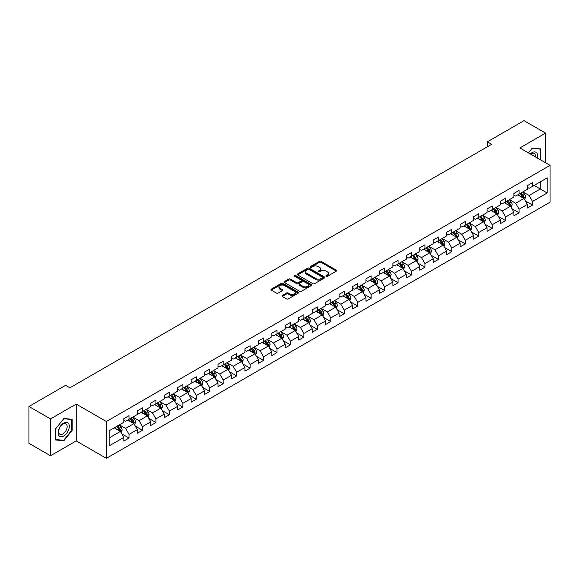 <?xml version="1.0" encoding="UTF-8"?>
<svg xmlns="http://www.w3.org/2000/svg" width="579" height="579" viewBox="0 0 579 579"><rect width="100%" height="100%" fill="white"/><g stroke="black" fill="none" stroke-linecap="round" stroke-linejoin="round"><path stroke-width="0.87" d="M326.165 276.321A0.84 0.485 0 0 0 327.352 276.321L336.341 271.131A1.194 0.688 0 0 0 336.696 270.646A1.194 0.688 0 0 0 336.341 270.154L321.113 261.361A1.194 0.688 0 0 0 319.42 261.361L310.424 266.55A0.84 0.485 0 0 0 311.611 267.237L312.776 266.564A3.829 2.215 0 0 1 318.189 266.564L319.463 267.295A3.829 2.215 0 0 1 320.585 268.859A3.829 2.215 0 0 1 319.463 270.422L318.298 271.095A0.84 0.485 0 0 0 319.478 271.783L320.643 271.11A3.829 2.215 0 0 1 326.064 271.11L327.33 271.841A3.829 2.215 0 0 1 328.452 273.404A3.829 2.215 0 0 1 327.33 274.967L326.165 275.64A0.84 0.485 0 0 0 326.165 276.321L326.165 275.64M282.262 295.464A1.194 0.688 0 0 0 281.915 295.956A1.194 0.688 0 0 0 282.262 296.441L286.54 298.909A1.194 0.688 0 0 0 288.233 298.909L298.221 293.14A1.194 0.688 0 0 0 298.569 292.656A1.194 0.688 0 0 0 298.221 292.163L282.986 283.37A1.194 0.688 0 0 0 281.293 283.37L271.305 289.138A1.194 0.688 0 0 0 270.958 289.623A1.194 0.688 0 0 0 271.305 290.115L276.465 293.097A1.194 0.688 0 0 0 278.159 293.097L282.436 290.629A1.194 0.688 0 0 0 282.784 290.137A1.194 0.688 0 0 0 282.436 289.652L279.874 288.168A3.199 1.846 0 0 1 278.94 286.866A3.199 1.846 0 0 1 280.916 285.158A3.199 1.846 0 0 1 284.405 285.556L294.429 291.346A3.199 1.846 0 0 1 295.37 292.656A3.199 1.846 0 0 1 293.394 294.364A3.199 1.846 0 0 1 289.905 293.958L288.233 292.996A1.194 0.688 0 0 0 286.54 292.996L282.262 295.464L282.262 296.441M76.196 404.084L50.503 418.921L28.95 406.48L28.95 443.311L50.503 455.76L76.196 440.923L106.377 458.344L106.377 421.512L76.196 404.084L76.196 440.923M545.57 162.764L545.57 133.098L519.877 147.935L550.05 165.355L106.377 421.512M545.57 133.098L524.009 120.656L487.373 141.812L487.373 146.791M28.95 406.48L65.593 385.325L69.907 387.807L491.68 144.301L487.373 141.812M312.855 283.71A1.194 0.688 0 0 0 314.549 283.71L324.537 277.949A1.194 0.688 0 0 0 324.891 277.457A1.194 0.688 0 0 0 324.537 276.972L309.302 268.178A1.194 0.688 0 0 0 307.615 268.178L297.628 273.939A1.194 0.688 0 0 0 297.273 274.432A1.194 0.688 0 0 0 297.628 274.916L312.855 283.71M295.044 276.501A0.84 0.485 0 0 1 295.891 276.624L295.891 275.626L311.379 284.571A1.194 0.688 0 0 1 311.726 285.056A1.194 0.688 0 0 1 311.379 285.548L301.391 291.309A1.194 0.688 0 0 1 299.698 291.309L284.463 282.516L288.74 280.07L288.74 279.071L284.463 281.539A1.194 0.688 0 0 0 284.115 282.031A1.194 0.688 0 0 0 284.463 282.516L284.463 281.539M288.74 280.07A1.194 0.688 0 0 1 290.434 280.07L290.434 279.071A1.194 0.688 0 0 0 288.74 279.071M290.434 279.071L296.607 282.639A1.194 0.688 0 0 0 298.301 282.639L301.138 281.003A1.194 0.688 0 0 0 301.485 280.511A1.194 0.688 0 0 0 301.138 280.026L294.704 276.313A0.84 0.485 0 0 1 295.891 275.626M106.377 458.344L550.05 202.194L550.05 165.355M121.851 433.881L129.052 438.035L129.052 434.402L137.324 429.625L137.324 433.258L142.499 430.269L142.499 426.636L150.779 421.859L150.779 425.493L155.946 422.504L155.946 418.87L164.226 414.094L164.226 417.727L169.401 414.738L169.401 411.104L177.673 406.328L177.673 409.961L182.848 406.972L182.848 403.339L191.128 398.562L191.128 402.195L196.295 399.206L196.295 395.573L204.575 390.796L204.575 394.429L209.75 391.447L209.75 387.807L218.022 383.03L218.022 386.663L223.197 383.682L223.197 380.048L231.477 375.264L231.477 378.898L236.652 375.916L236.652 372.283L244.924 367.499L244.924 371.132L250.099 368.15L250.099 364.517L258.379 359.733L258.379 363.373L263.546 360.384L263.546 356.751L271.826 351.974L271.826 355.607L277.001 352.618L277.001 348.985L285.273 344.208L285.273 347.841L290.448 344.852L290.448 341.219L298.728 336.442L298.728 340.076L303.895 337.087L303.895 333.453L312.175 328.677L312.175 332.31L317.35 329.321L317.35 325.688L325.622 320.911L325.622 324.544L330.797 321.555L330.797 317.922L339.077 313.145L339.077 316.778L344.252 313.789L344.252 310.156L352.524 305.379L352.524 309.012L357.699 306.023L357.699 302.39L365.979 297.613L365.979 301.246L371.146 298.257L371.146 294.624L379.426 289.847L379.426 293.481L384.601 290.499L384.601 286.858L392.873 282.082L392.873 285.715L398.048 282.733L398.048 279.1L406.328 274.316L406.328 277.949L411.495 274.967L411.495 271.334L419.775 266.55L419.775 270.183L424.95 267.201L424.95 263.568L433.222 258.784L433.222 262.425L438.397 259.435L438.397 255.802L446.677 251.025L446.677 254.659L451.852 251.67L451.852 248.036L460.124 243.26L460.124 246.893L465.299 243.904L465.299 240.271L473.571 235.494L473.571 239.127L478.746 236.138L478.746 232.505L487.026 227.728L487.026 231.361L492.201 228.372L492.201 224.739L500.473 219.962L500.473 223.595L505.648 220.606L505.648 216.973L513.928 212.196L513.928 215.829L519.095 212.84L519.095 209.207L527.375 204.43L527.375 208.064L532.55 205.075L532.55 201.441L547.206 192.981L547.206 177.847L540.308 181.835L540.308 189L547.206 192.981M129.052 438.035L123.877 441.024L123.877 437.391L109.221 445.852L109.221 430.718L123.877 422.257L123.877 418.624L129.052 415.635L129.052 419.268L137.324 414.492L137.324 410.858L142.499 407.869L142.499 411.503L150.779 406.726L150.779 403.093L155.946 400.103L155.946 403.737L164.226 398.96L164.226 395.327L169.401 392.338L169.401 395.971L177.673 391.194L177.673 387.561L182.848 384.572L182.848 388.205L191.128 383.428L191.128 379.795L196.295 376.806L196.295 380.446L204.575 375.662L204.575 372.029L209.75 369.047L209.75 372.681L218.022 367.897L218.022 364.263L223.197 361.282L223.197 364.915L231.477 360.131L231.477 356.498L236.652 353.516L236.652 357.149L244.924 352.372L244.924 348.732L250.099 345.75L250.099 349.383L258.379 344.606L258.379 340.973L263.546 337.984L263.546 341.617L271.826 336.84L271.826 333.207L277.001 330.218L277.001 333.851L285.273 329.075L285.273 325.441L290.448 322.452L290.448 326.086L298.728 321.309L298.728 317.676L303.895 314.687L303.895 318.32L312.175 313.543L312.175 309.91L317.35 306.921L317.35 310.554L325.622 305.777L325.622 302.144L330.797 299.155L330.797 302.788L339.077 298.011L339.077 294.378L344.252 291.389L344.252 295.022L352.524 290.245L352.524 286.612L357.699 283.623L357.699 287.256L365.979 282.48L365.979 278.846L371.146 275.857L371.146 279.498L379.426 274.714L379.426 271.081L384.601 268.099L384.601 271.732L392.873 266.948L392.873 263.315L398.048 260.333L398.048 263.966L406.328 259.182L406.328 255.549L411.495 252.567L411.495 256.2L419.775 251.424L419.775 247.783L424.95 244.801L424.95 248.434L433.222 243.658L433.222 240.024L438.397 237.035L438.397 240.669L446.677 235.892L446.677 232.259L451.852 229.27L451.852 232.903L460.124 228.126L460.124 224.493L465.299 221.504L465.299 225.137L473.571 220.36L473.571 216.727L478.746 213.738L478.746 217.371L487.026 212.594L487.026 208.961L492.201 205.972L492.201 209.605L500.473 204.828L500.473 201.195L505.648 198.206L505.648 201.839L513.928 197.063L513.928 193.429L519.095 190.44L519.095 194.074L527.375 189.297L527.375 185.664L532.55 182.674L532.55 186.315L547.206 177.847M127.669 420.065L133.879 423.647L125.6 428.431L119.39 424.841M123.877 420.267L125.6 421.259L129.052 419.268M125.6 428.431L129.052 434.402M133.879 423.647L137.324 429.625M141.117 412.299L147.327 415.881L139.047 420.665L132.844 417.083M137.324 412.501L139.047 413.493L142.499 411.503M139.047 420.665L142.499 426.636M147.327 415.881L150.779 421.859M154.571 404.533L160.774 408.123L152.501 412.899L146.292 409.317M150.779 404.735L152.501 405.727L155.946 403.737M152.501 412.899L155.946 418.87M160.774 408.123L164.226 414.094M168.019 396.767L174.228 400.357L165.949 405.134L159.739 401.551M164.226 396.97L165.949 397.968L169.401 395.971M165.949 405.134L169.401 411.104M174.228 400.357L177.673 406.328M181.466 389.008L187.676 392.591L179.403 397.368L173.193 393.785M177.673 389.204L179.403 390.203L182.848 388.205M179.403 397.368L182.848 403.339M187.676 392.591L191.128 398.562M194.92 381.243L201.13 384.825L192.85 389.602L186.641 386.019M191.128 381.438L192.85 382.437L196.295 380.446M192.85 389.602L196.295 395.573M201.13 384.825L204.575 390.796M208.368 373.477L214.577 377.059L206.298 381.836L200.095 378.253M204.575 373.672L206.298 374.671L209.75 372.681M206.298 381.836L209.75 387.807M214.577 377.059L218.022 383.03M221.822 365.711L228.025 369.293L219.752 374.07L213.542 370.488M218.022 365.906L219.752 366.905L223.197 364.915M219.752 374.07L223.197 380.048M228.025 369.293L231.477 375.264M235.269 357.945L241.479 361.528L233.199 366.304L226.99 362.722M231.477 358.14L233.199 359.139L236.652 357.149M233.199 366.304L236.652 372.283M241.479 361.528L244.924 367.499M248.717 350.179L254.926 353.762L246.647 358.539L240.444 354.956M244.924 350.375L246.647 351.373L250.099 349.383M246.647 358.539L250.099 364.517M254.926 353.762L258.379 359.733M262.171 342.413L268.374 345.996L260.101 350.773L253.892 347.19M258.379 342.609L260.101 343.608L263.546 341.617M260.101 350.773L263.546 356.751M268.374 345.996L271.826 351.974M275.618 334.648L281.828 338.23L273.549 343.014L267.339 339.424M271.826 334.85L273.549 335.842L277.001 333.851M273.549 343.014L277.001 348.985M281.828 338.23L285.273 344.208M289.066 326.882L295.276 330.464L287.003 335.248L280.793 331.658M285.273 327.084L287.003 328.076L290.448 326.086M287.003 335.248L290.448 341.219M295.276 330.464L298.728 336.442M302.52 319.116L308.73 322.698L300.45 327.482L294.241 323.893M298.728 319.318L300.45 320.31L303.895 318.32M300.45 327.482L303.895 333.453M308.73 322.698L312.175 328.677M315.968 311.35L322.177 314.94L313.898 319.717L307.695 316.134M312.175 311.553L313.898 312.544L317.35 310.554M313.898 319.717L317.35 325.688M322.177 314.94L325.622 320.911M329.422 303.584L335.625 307.174L327.352 311.951L321.142 308.368M325.622 303.787L327.352 304.778L330.797 302.788M327.352 311.951L330.797 317.922M335.625 307.174L339.077 313.145M342.869 295.818L349.079 299.408L340.799 304.185L334.59 300.602M339.077 296.021L340.799 297.02L344.252 295.022M340.799 304.185L344.252 310.156M349.079 299.408L352.524 305.379M356.317 288.06L362.526 291.642L354.247 296.419L348.044 292.836M352.524 288.255L354.247 289.254L357.699 287.256M354.247 296.419L357.699 302.39M362.526 291.642L365.979 297.613M369.771 280.294L375.974 283.876L367.701 288.653L361.491 285.071M365.979 280.489L367.701 281.488L371.146 279.498M367.701 288.653L371.146 294.624M375.974 283.876L379.426 289.847M383.218 272.528L389.428 276.111L381.148 280.887L374.939 277.305M379.426 272.723L381.148 273.722L384.601 271.732M381.148 280.887L384.601 286.858M389.428 276.111L392.873 282.082M396.666 264.762L402.875 268.345L394.603 273.122L388.393 269.539M392.873 264.958L394.603 265.956L398.048 263.966M394.603 273.122L398.048 279.1M402.875 268.345L406.328 274.316M410.12 256.996L416.323 260.579L408.05 265.356L401.84 261.773M406.328 257.192L408.05 258.191L411.495 256.2M408.05 265.356L411.495 271.334M416.323 260.579L419.775 266.55M423.567 249.231L429.777 252.813L421.498 257.59L415.295 254.007M419.775 249.426L421.498 250.425L424.95 248.434M421.498 257.59L424.95 263.568M429.777 252.813L433.222 258.784M437.022 241.465L443.224 245.047L434.952 249.824L428.742 246.241M433.222 241.667L434.952 242.659L438.397 240.669M434.952 249.824L438.397 255.802M443.224 245.047L446.677 251.025M450.469 233.699L456.679 237.281L448.399 242.065L442.19 238.476M446.677 233.902L448.399 234.893L451.852 232.903M448.399 242.065L451.852 248.036M456.679 237.281L460.124 243.26M463.917 225.933L470.126 229.516L461.847 234.3L455.644 230.71M460.124 226.136L461.847 227.127L465.299 225.137M461.847 234.3L465.299 240.271M470.126 229.516L473.571 235.494M477.371 218.167L483.574 221.75L475.301 226.534L469.091 222.951M473.571 218.37L475.301 219.361L478.746 217.371M475.301 226.534L478.746 232.505M483.574 221.75L487.026 227.728M490.818 210.401L497.028 213.991L488.748 218.768L482.539 215.185M487.026 210.604L488.748 211.596L492.201 209.605M488.748 218.768L492.201 224.739M497.028 213.991L500.473 219.962M504.266 202.636L510.475 206.225L502.196 211.002L495.993 207.42M500.473 202.838L502.196 203.83L505.648 201.839M502.196 211.002L505.648 216.973M510.475 206.225L513.928 212.196M517.72 194.87L523.923 198.459L515.65 203.236L509.44 199.654M513.928 195.072L515.65 196.071L519.095 194.074M515.65 203.236L519.095 209.207M523.923 198.459L527.375 204.43M534.099 185.418L540.308 189L529.097 195.47L522.888 191.888M527.375 187.306L529.097 188.305L532.55 186.315M529.097 195.47L532.55 201.441M50.503 418.921L50.503 455.76M109.221 437.883L120.425 431.413L114.222 427.83M120.425 431.413L123.877 437.391M525.348 200.92L532.55 205.075M511.901 208.686L519.095 212.84M498.447 216.452L505.648 220.606M484.999 224.218L492.201 228.372M471.552 231.984L478.746 236.138M458.098 239.749L465.299 243.904M444.65 247.515L451.852 251.67M431.196 255.281L438.397 259.435M417.749 263.047L424.95 267.201M404.301 270.806L411.495 274.967M390.847 278.571L398.048 282.733M377.399 286.337L384.601 290.499M363.952 294.103L371.146 298.257M350.498 301.869L357.699 306.023M337.05 309.635L344.252 313.789M323.596 317.401L330.797 321.555M310.149 325.166L317.35 329.321M296.701 332.932L303.895 337.087M283.247 340.698L290.448 344.852M269.8 348.464L277.001 352.618M256.352 356.23L263.546 360.384M242.898 363.996L250.099 368.15M229.45 371.754L236.652 375.916M215.996 379.52L223.197 383.682M202.549 387.286L209.75 391.447M189.101 395.052L196.295 399.206M175.647 402.818L182.848 406.972M162.2 410.583L169.401 414.738M148.752 418.349L155.946 422.504M135.298 426.115L142.499 430.269M540.525 159.855L540.525 148.883L532.202 148.137L528.41 152.863L532.029 148.383L540.091 149.107L540.091 159.609M55.548 439.975L63.871 440.713L72.187 430.363L72.187 419.276L63.871 418.53L55.548 428.88L55.548 439.975M71.76 430.117L72.187 430.363M62.988 440.206L63.871 440.713M326.498 276.444L327.33 275.966A3.829 2.215 0 0 0 328.452 274.403L328.452 273.404M320.585 268.859L320.585 269.857A3.829 2.215 0 0 1 319.463 271.421L318.631 271.898M336.327 271.138L321.113 262.352A1.194 0.688 0 0 0 319.42 262.352L310.764 267.353M324.537 276.972L324.537 277.949L309.302 269.17A1.194 0.688 0 0 0 307.615 269.17L297.642 274.931L297.628 273.939M322.423 277.804A0.84 0.485 0 0 0 322.423 277.117L309.048 269.394A0.84 0.485 0 0 0 307.869 269.394L306.638 270.103A3.829 2.215 0 0 0 305.517 271.667A3.829 2.215 0 0 0 306.638 273.23L315.779 278.506A3.829 2.215 0 0 0 321.193 278.506L322.423 277.804L322.423 278.796A0.84 0.485 0 0 0 322.669 278.456L322.669 277.457M305.517 271.667L305.517 272.666A3.829 2.215 0 0 0 306.638 274.229L306.638 273.23M322.423 278.796L321.193 279.505A3.829 2.215 0 0 1 315.779 279.505L306.638 274.229M290.434 280.07L296.607 283.63A1.194 0.688 0 0 0 298.301 283.63L301.138 281.995A1.194 0.688 0 0 0 301.485 281.51L301.485 280.511M295.891 276.624L311.364 285.556M303.02 286.337A3.199 1.846 0 0 0 306.508 286.743A3.199 1.846 0 0 0 308.484 285.034A3.199 1.846 0 0 0 307.55 283.724L304.018 281.683A1.194 0.688 0 0 0 302.325 281.683L299.488 283.319A1.194 0.688 0 0 0 299.14 283.811A1.194 0.688 0 0 0 299.488 284.296L303.02 286.337L303.02 287.336A3.199 1.846 0 0 0 306.508 287.734A3.199 1.846 0 0 0 308.484 286.026L308.484 285.034M299.14 283.811L299.14 284.81A1.194 0.688 0 0 0 299.488 285.295L299.488 284.296M303.02 287.336L299.488 285.295M295.37 292.656L295.37 293.647A3.199 1.846 0 0 1 293.394 295.355A3.199 1.846 0 0 1 289.905 294.957L288.233 293.994A1.194 0.688 0 0 0 286.54 293.994L282.284 296.448M278.94 286.866L278.94 287.857A3.199 1.846 0 0 0 279.874 289.167L279.874 288.168M282.422 290.636L279.874 289.167M298.199 293.155L282.986 284.369A1.194 0.688 0 0 0 281.293 284.369L271.319 290.122M524.61 199.639L525.631 197.055A3.228 1.867 -120 0 0 524.603 194.305L522.823 191.924M519.718 196.028L518.509 194.414M520.152 193.473L521.932 195.847A3.228 1.867 60 0 1 522.851 197.786L523.886 197.193A3.228 1.867 -120 0 0 522.96 195.246L521.187 192.872M520.376 193.343L522.352 195.977A1.643 0.948 60 0 1 522.649 196.476L523.886 197.193M539.556 148.796L540.091 149.107M537.363 158.031A7.925 4.574 120 0 0 535.995 152.27A7.925 4.574 120 0 0 530.313 153.963M535.445 156.923A6 3.467 120 0 0 534.243 153.486A6 3.467 120 0 0 530.661 154.159M63.697 435.994A7.925 4.574 120 0 0 69.299 426.289A7.925 4.574 120 0 0 63.697 423.054A7.925 4.574 120 0 0 58.088 432.759A7.925 4.574 120 0 0 63.697 435.994M62.908 433.968A6 3.467 120 0 0 66.831 428.684A6 3.467 120 0 0 65.912 423.871A6 3.467 120 0 0 62.908 424.168A6 3.467 120 0 0 58.993 429.459A6 3.467 120 0 0 59.912 434.264A6 3.467 120 0 0 62.908 433.968M55.635 428.8L63.697 418.776L71.76 419.493L71.76 430.24L63.697 440.272L55.635 439.555L55.635 428.8M71.224 419.189L71.76 419.493M511.156 207.405L512.183 204.821A3.228 1.867 -120 0 0 511.148 202.064L509.375 199.69M506.27 203.794L505.062 202.18M506.697 201.231L508.478 203.613A3.228 1.867 60 0 1 509.404 205.552L510.439 204.959A3.228 1.867 -120 0 0 509.513 203.012L507.732 200.638M506.922 201.108L508.898 203.743A1.643 0.948 60 0 1 509.194 204.242L510.439 204.959M497.708 215.171L498.736 212.587A3.228 1.867 -120 0 0 497.701 209.83L495.921 207.456M492.823 211.559L491.614 209.945M493.25 208.997L495.031 211.378A3.228 1.867 60 0 1 495.957 213.318L496.992 212.725A3.228 1.867 -120 0 0 496.065 210.778L494.285 208.404M493.474 208.867L495.45 211.509A1.643 0.948 60 0 1 495.747 212.008L496.992 212.725M484.254 222.929L485.282 220.346A3.228 1.867 -120 0 0 484.254 217.595L482.473 215.222M479.369 219.325L478.16 217.711M479.803 216.763L481.576 219.144A3.228 1.867 60 0 1 482.502 221.084L483.537 220.49A3.228 1.867 -120 0 0 482.611 218.544L480.831 216.17M480.027 216.633L481.996 219.267A1.643 0.948 60 0 1 482.3 219.774L483.537 220.49M470.807 230.695L471.834 228.112A3.228 1.867 -120 0 0 470.799 225.361L469.019 222.987M465.921 227.091L464.713 225.477M466.348 224.529L468.129 226.903A3.228 1.867 60 0 1 469.055 228.85L470.09 228.249A3.228 1.867 -120 0 0 469.164 226.309L467.383 223.935M466.573 224.399L468.549 227.033A1.643 0.948 60 0 1 468.845 227.533L470.09 228.249M457.359 238.461L458.38 235.877A3.228 1.867 -120 0 0 457.352 233.127L455.572 230.753M452.467 234.857L451.258 233.243M452.901 232.295L454.681 234.669A3.228 1.867 60 0 1 455.601 236.616L456.636 236.015A3.228 1.867 -120 0 0 455.716 234.075L453.936 231.701M453.125 232.165L455.101 234.799A1.643 0.948 60 0 1 455.398 235.298L456.636 236.015M443.905 246.227L444.933 243.643A3.228 1.867 -120 0 0 443.905 240.893L442.124 238.519M439.02 242.623L437.811 241.009M439.447 240.061L441.227 242.435A3.228 1.867 60 0 1 442.153 244.381L443.188 243.781A3.228 1.867 -120 0 0 442.262 241.841L440.481 239.467M439.678 239.93L441.647 242.565A1.643 0.948 60 0 1 441.951 243.064L443.188 243.781M430.458 253.993L431.485 251.409A3.228 1.867 -120 0 0 430.45 248.659L428.67 246.285M425.572 250.389L424.364 248.775M425.999 247.826L427.78 250.2A3.228 1.867 60 0 1 428.706 252.147L429.741 251.547A3.228 1.867 -120 0 0 428.815 249.607L427.034 247.226M426.224 247.696L428.199 250.331A1.643 0.948 60 0 1 428.496 250.83L429.741 251.547M417.01 261.759L418.031 259.175A3.228 1.867 -120 0 0 417.003 256.425L415.223 254.051M412.118 258.154L410.909 256.54M412.552 255.592L414.332 257.966A3.228 1.867 60 0 1 415.252 259.913L416.287 259.312A3.228 1.867 -120 0 0 415.367 257.373L413.587 254.992M412.776 255.462L414.752 258.096A1.643 0.948 60 0 1 415.049 258.596L416.287 259.312M403.556 269.524L404.583 266.941A3.228 1.867 -120 0 0 403.549 264.19L401.775 261.817M398.67 265.913L397.462 264.306M399.097 263.358L400.878 265.732A3.228 1.867 60 0 1 401.804 267.679L402.839 267.078A3.228 1.867 -120 0 0 401.913 265.139L400.132 262.757M399.322 263.228L401.298 265.862A1.643 0.948 60 0 1 401.602 266.362L402.839 267.078M390.108 277.29L391.136 274.707A3.228 1.867 -120 0 0 390.101 271.956L388.321 269.582M385.223 273.679L384.015 272.065M385.65 271.124L387.431 273.498A3.228 1.867 60 0 1 388.357 275.438L389.392 274.844A3.228 1.867 -120 0 0 388.466 272.897L386.685 270.523M385.875 270.994L387.85 273.628A1.643 0.948 60 0 1 388.147 274.128L389.392 274.844M376.654 285.056L377.682 282.472A3.228 1.867 -120 0 0 376.654 279.722L374.874 277.341M371.769 281.445L370.56 279.831M372.203 278.89L373.976 281.264A3.228 1.867 60 0 1 374.902 283.203L375.937 282.61A3.228 1.867 -120 0 0 375.011 280.663L373.238 278.289M372.427 278.76L374.396 281.394A1.643 0.948 60 0 1 374.7 281.893L375.937 282.61M363.207 292.822L364.234 290.238A3.228 1.867 -120 0 0 363.199 287.488L361.419 285.107M358.321 289.211L357.113 287.597M358.748 286.656L360.529 289.03A3.228 1.867 60 0 1 361.455 290.969L362.49 290.376A3.228 1.867 -120 0 0 361.564 288.429L359.783 286.055M358.973 286.525L360.949 289.16A1.643 0.948 60 0 1 361.245 289.659L362.49 290.376M349.759 300.588L350.78 298.004A3.228 1.867 -120 0 0 349.752 295.254L347.972 292.873M344.867 296.976L343.658 295.362M345.301 294.422L347.082 296.795A3.228 1.867 60 0 1 348.001 298.735L349.036 298.142A3.228 1.867 -120 0 0 348.117 296.195L346.336 293.821M345.525 294.291L347.501 296.926A1.643 0.948 60 0 1 347.798 297.425L349.036 298.142M336.305 308.354L337.333 305.77A3.228 1.867 -120 0 0 336.305 303.012L334.524 300.639M331.42 304.742L330.211 303.128M331.847 302.18L333.627 304.561A3.228 1.867 60 0 1 334.553 306.501L335.588 305.907A3.228 1.867 -120 0 0 334.662 303.961L332.882 301.587M332.078 302.05L334.047 304.692A1.643 0.948 60 0 1 334.351 305.191L335.588 305.907M322.858 316.12L323.885 313.536A3.228 1.867 -120 0 0 322.85 310.778L321.07 308.404M317.972 312.508L316.764 310.894M318.399 309.946L320.18 312.327A3.228 1.867 60 0 1 321.106 314.267L322.141 313.673A3.228 1.867 -120 0 0 321.215 311.726L319.434 309.352M318.624 309.816L320.6 312.457A1.643 0.948 60 0 1 320.896 312.957L322.141 313.673M309.41 323.878L310.431 321.294A3.228 1.867 -120 0 0 309.403 318.544L307.623 316.17M304.518 320.274L303.309 318.66M304.952 317.712L306.732 320.093A3.228 1.867 60 0 1 307.652 322.033L308.687 321.432A3.228 1.867 -120 0 0 307.767 319.492L305.987 317.118M305.176 317.582L307.152 320.216A1.643 0.948 60 0 1 307.449 320.723L308.687 321.432M295.956 331.644L296.984 329.06A3.228 1.867 -120 0 0 295.949 326.31L294.175 323.936M291.071 328.04L289.862 326.426M291.498 325.478L293.278 327.852A3.228 1.867 60 0 1 294.204 329.798L295.239 329.198A3.228 1.867 -120 0 0 294.313 327.258L292.533 324.884M291.722 325.347L293.698 327.982A1.643 0.948 60 0 1 294.002 328.481L295.239 329.198M282.509 339.41L283.536 336.826A3.228 1.867 -120 0 0 282.501 334.076L280.721 331.702M277.623 335.806L276.415 334.192M278.05 333.243L279.831 335.617A3.228 1.867 60 0 1 280.757 337.564L281.792 336.964A3.228 1.867 -120 0 0 280.866 335.024L279.085 332.65M278.275 333.113L280.25 335.748A1.643 0.948 60 0 1 280.547 336.247L281.792 336.964M269.061 347.176L270.082 344.592A3.228 1.867 -120 0 0 269.054 341.842L267.274 339.468M264.169 343.571L262.96 341.957M264.603 341.009L266.376 343.383A3.228 1.867 60 0 1 267.303 345.33L268.338 344.729A3.228 1.867 -120 0 0 267.411 342.79L265.638 340.416M264.827 340.879L266.796 343.513A1.643 0.948 60 0 1 267.1 344.013L268.338 344.729M255.607 354.941L256.635 352.358A3.228 1.867 -120 0 0 255.6 349.607L253.826 347.234M250.721 351.337L249.513 349.723M251.148 348.775L252.929 351.149A3.228 1.867 60 0 1 253.855 353.096L254.89 352.495A3.228 1.867 -120 0 0 253.964 350.556L252.183 348.174M251.373 348.645L253.349 351.279A1.643 0.948 60 0 1 253.645 351.779L254.89 352.495M242.16 362.707L243.18 360.124A3.228 1.867 -120 0 0 242.152 357.373L240.372 354.999M237.274 359.103L236.066 357.489M237.701 356.541L239.482 358.915A3.228 1.867 60 0 1 240.408 360.862L241.436 360.261A3.228 1.867 -120 0 0 240.517 358.321L238.736 355.94M237.926 356.411L239.901 359.045A1.643 0.948 60 0 1 240.198 359.545L241.436 360.261M228.705 370.473L229.733 367.889A3.228 1.867 -120 0 0 228.705 365.139L226.925 362.765M223.82 366.862L222.611 365.248M224.247 364.307L226.027 366.681A3.228 1.867 60 0 1 226.954 368.628L227.988 368.027A3.228 1.867 -120 0 0 227.062 366.087L225.282 363.706M224.478 364.177L226.447 366.811A1.643 0.948 60 0 1 226.751 367.31L227.988 368.027M215.258 378.239L216.285 375.655A3.228 1.867 -120 0 0 215.25 372.905L213.47 370.531M210.372 374.627L209.164 373.014M210.799 372.073L212.58 374.447A3.228 1.867 60 0 1 213.506 376.386L214.541 375.793A3.228 1.867 -120 0 0 213.615 373.846L211.834 371.472M211.024 371.942L213 374.577A1.643 0.948 60 0 1 213.296 375.076L214.541 375.793M201.81 386.005L202.831 383.421A3.228 1.867 -120 0 0 201.803 380.671L200.023 378.29M196.918 382.393L195.709 380.779M197.352 379.838L199.133 382.212A3.228 1.867 60 0 1 200.052 384.152L201.087 383.559A3.228 1.867 -120 0 0 200.168 381.612L198.387 379.238M197.577 379.708L199.552 382.343A1.643 0.948 60 0 1 199.849 382.842L201.087 383.559M188.356 393.771L189.384 391.187A3.228 1.867 -120 0 0 188.356 388.437L186.576 386.055M183.471 390.159L182.262 388.545M183.898 387.604L185.678 389.978A3.228 1.867 60 0 1 186.604 391.918L187.639 391.324A3.228 1.867 -120 0 0 186.713 389.377L184.933 387.004M184.122 387.474L186.098 390.108A1.643 0.948 60 0 1 186.402 390.608L187.639 391.324M174.909 401.536L175.936 398.953A3.228 1.867 -120 0 0 174.901 396.202L173.121 393.821M170.023 397.925L168.815 396.311M170.45 395.37L172.231 397.744A3.228 1.867 60 0 1 173.157 399.684L174.192 399.09A3.228 1.867 -120 0 0 173.266 397.143L171.485 394.769M170.675 395.24L172.651 397.874A1.643 0.948 60 0 1 172.947 398.374L174.192 399.09M161.461 409.302L162.482 406.719A3.228 1.867 -120 0 0 161.454 403.961L159.674 401.587M156.569 405.691L155.36 404.077M157.003 403.129L158.776 405.51A3.228 1.867 60 0 1 159.703 407.45L160.738 406.856A3.228 1.867 -120 0 0 159.811 404.909L158.038 402.535M157.227 402.998L159.196 405.64A1.643 0.948 60 0 1 159.5 406.14L160.738 406.856M148.007 417.061L149.035 414.484A3.228 1.867 -120 0 0 148 411.727L146.226 409.353M143.122 413.457L141.913 411.843M143.549 410.895L145.329 413.276A3.228 1.867 60 0 1 146.255 415.215L147.29 414.622A3.228 1.867 -120 0 0 146.364 412.675L144.584 410.301M143.773 410.764L145.749 413.406A1.643 0.948 60 0 1 146.046 413.905L147.29 414.622M134.56 424.827L135.58 422.243A3.228 1.867 -120 0 0 134.552 419.493L132.772 417.119M129.674 421.223L128.466 419.609M130.101 418.66L131.882 421.034A3.228 1.867 60 0 1 132.808 422.981L133.836 422.381A3.228 1.867 -120 0 0 132.917 420.441L131.136 418.067M130.326 418.53L132.302 421.165A1.643 0.948 60 0 1 132.598 421.671L133.836 422.381M121.105 432.593L122.133 430.009A3.228 1.867 -120 0 0 121.105 427.259L119.325 424.885M116.22 428.988L115.011 427.374M116.647 426.426L118.427 428.8A3.228 1.867 60 0 1 119.354 430.747L120.389 430.146A3.228 1.867 -120 0 0 119.462 428.207L117.682 425.833M116.878 426.296L118.847 428.93A1.643 0.948 60 0 1 119.151 429.43L120.389 430.146M327.33 275.966L327.33 274.967M318.298 271.783L318.298 271.095M319.463 271.421L319.463 270.422M310.424 267.237L310.424 266.55M319.42 262.352L319.42 261.361M321.113 262.352L321.113 261.361M336.341 271.131L336.341 270.154M307.615 269.17L307.615 268.178M309.302 269.17L309.302 268.178M315.779 279.505L315.779 278.506M321.193 279.505L321.193 278.506M296.607 283.63L296.607 282.639M298.301 283.63L298.301 282.639M301.138 281.995L301.138 281.003M311.379 285.548L311.379 284.571M286.54 293.994L286.54 292.996M288.233 293.994L288.233 292.996M289.905 294.957L289.905 293.958M282.436 290.629L282.436 289.652M271.305 290.115L271.305 289.138M281.293 284.369L281.293 283.37M282.986 284.369L282.986 283.37M298.221 293.14L298.221 292.163M523.604 198.271L525.609 197.113M522.96 195.246L524.603 194.305M520.666 196.578L521.932 195.847M510.157 206.037L512.162 204.879M509.513 203.012L511.148 202.064M507.218 204.336L508.478 203.613M496.71 213.803L498.714 212.645M496.065 210.778L497.701 209.83M493.764 212.102L495.031 211.378M483.255 221.569L485.26 220.411M482.611 218.544L484.254 217.595M480.317 219.868L481.576 219.144M469.808 229.335L471.813 228.177M469.164 226.309L470.799 225.361M466.862 227.634L468.129 226.903M456.361 237.101L458.365 235.942M455.716 234.075L457.352 233.127M453.415 235.4L454.681 234.669M442.906 244.866L444.911 243.708M442.262 241.841L443.905 240.893M439.968 243.166L441.227 242.435M429.459 252.632L431.464 251.474M428.815 249.607L430.45 248.659M426.513 250.931L427.78 250.2M416.004 260.398L418.009 259.24M415.367 257.373L417.003 256.425M413.066 258.697L414.332 257.966M402.557 268.164L404.562 267.006M401.913 265.139L403.549 264.19M399.619 266.463L400.878 265.732M389.11 275.922L391.114 274.772M388.466 272.897L390.101 271.956M386.164 274.229L387.431 273.498M375.655 283.688L377.66 282.53M375.011 280.663L376.654 279.722M372.717 281.995L373.976 281.264M362.208 291.454L364.213 290.296M361.564 288.429L363.199 287.488M359.262 289.761L360.529 289.03M348.761 299.22L350.765 298.062M348.117 296.195L349.752 295.254M345.815 297.526L347.082 296.795M335.306 306.986L337.311 305.828M334.662 303.961L336.305 303.012M332.368 305.285L333.627 304.561M321.859 314.752L323.864 313.594M321.215 311.726L322.85 310.778M318.913 313.051L320.18 312.327M308.404 322.517L310.409 321.359M307.767 319.492L309.403 318.544M305.466 320.817L306.732 320.093M294.957 330.283L296.962 329.125M294.313 327.258L295.949 326.31M292.019 328.582L293.278 327.852M281.51 338.049L283.515 336.891M280.866 335.024L282.501 334.076M278.564 336.348L279.831 335.617M268.055 345.815L270.06 344.657M267.411 342.79L269.054 341.842M265.117 344.114L266.376 343.383M254.608 353.581L256.613 352.423M253.964 350.556L255.6 349.607M251.662 351.88L252.929 351.149M241.161 361.347L243.166 360.189M240.517 358.321L242.152 357.373M238.215 359.646L239.482 358.915M227.706 369.113L229.711 367.954M227.062 366.087L228.705 365.139M224.768 367.412L226.027 366.681M214.259 376.871L216.264 375.72M213.615 373.846L215.25 372.905M211.313 375.178L212.58 374.447M200.804 384.637L202.809 383.479M200.168 381.612L201.803 380.671M197.866 382.943L199.133 382.212M187.357 392.403L189.362 391.245M186.713 389.377L188.356 388.437M184.419 390.709L185.678 389.978M173.91 400.169L175.915 399.011M173.266 397.143L174.901 396.202M170.964 398.475L172.231 397.744M160.455 407.934L162.46 406.776M159.811 404.909L161.454 403.961M157.517 406.234L158.776 405.51M147.008 415.7L149.013 414.542M146.364 412.675L148 411.727M144.07 413.999L145.329 413.276M133.561 423.466L135.566 422.308M132.917 420.441L134.552 419.493M130.615 421.765L131.882 421.034M120.106 431.232L122.111 430.074M119.462 428.207L121.105 427.259M117.168 429.531L118.427 428.8"/></g></svg>
